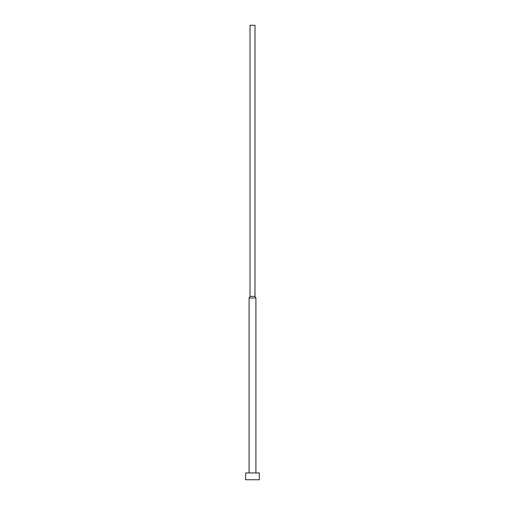 <?xml version="1.0" encoding="UTF-8"?>
<svg xmlns="http://www.w3.org/2000/svg" width="505" height="505" viewBox="0 0 505 505"><rect width="100%" height="100%" fill="white"/><g stroke="black" fill="none" stroke-linecap="round" stroke-linejoin="round"><path stroke-width="0.38" stroke-dasharray="2.52 1.89" d="M255.909 472.933L249.091 472.933L255.909 472.933M250 25.25L255 25.25M250 296.378L255 296.378M249.091 297.95L255.909 297.95M245.682 472.933L259.317 472.933M245.682 479.75L259.317 479.75"/><path stroke-width="0.76" d="M259.317 472.933L245.682 472.933L245.682 479.75L259.317 479.75L259.317 472.933M255 296.378L250 296.378L250 25.25L255 25.25L255 296.378L255.909 297.95L249.091 297.95L249.091 472.933M255.909 297.95L255.909 472.933M250 296.378L249.091 297.95"/></g></svg>
